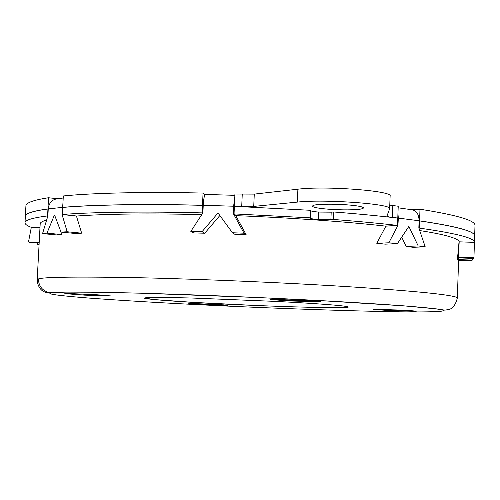 <?xml version="1.0" encoding="UTF-8"?>
<svg xmlns="http://www.w3.org/2000/svg" width="500" height="500" viewBox="0 0 500 500"><rect width="100%" height="100%" fill="white"/><g stroke="black" fill="none" stroke-linecap="round" stroke-linejoin="round"><path stroke-width="0.75" d="M193.412 303.525L223.694 304.862M68.725 293.494L107.219 295.306M273.612 299.25L287.919 300.194L317.469 301.119M377.45 309.231L412.169 310.65M213.35 304.262L188.781 303.594L203.888 304.688L227.3 305.438L213.35 304.262M91.406 294.306L64.781 293.637L84.7 295.15L110.519 295.912L91.406 294.306M303.438 300.2L270.194 299.462L287.887 300.9L318.944 301.812L320.869 301.619L303.438 300.2M403.144 310.113L373.206 309.363L386.662 310.381L414.081 311.262L416.413 311.125L403.144 310.113M333.363 219.469L330.9 219.656L331.194 212.175L333.656 211.969L333.363 219.469C357.231 221.281 378.612 223.256 397.519 225.4L397.781 218.1C378.894 215.875 357.519 213.831 333.656 211.969M310.594 218.225L310.806 210.312L310.594 218.225C311.019 218.731 313.6 219.163 318.331 219.519L330.9 219.656M310.9 210.712C311.325 211.244 313.9 211.694 318.631 212.062L331.194 212.175M81.662 233.169L67.169 231.762L62.056 214.513L76.431 216.044L81.662 233.169L75.419 233.487L61.019 232.1L54.644 215.219M246.144 234.706L244.006 233.206L233.5 213.888L235.775 215.65L246.144 234.706L234.731 234.244L232.438 232.744L218.287 213.356L217.712 213.337L218.875 214.163M408.587 226.794L409.031 226.769L408.638 226.719L397.406 243.644L385.369 244.15L376.781 243.312L385.881 226.15L397.919 225.45L388.831 242.787L397.406 243.644M25 222.744C25.106 220.075 32.625 217.806 47.569 215.925L47.938 208.994C32.994 211.038 25.463 213.469 25.35 216.306L25 222.744C25.013 224.237 27.081 225.756 31.206 227.3L39.981 227.594M46.519 220.081C42.35 221.244 40.237 222.494 40.188 223.825L37.194 279.669L38.406 278.938C42.912 277.137 72.9 276.663 128.381 277.506C184.231 278.569 258.706 281.581 313.756 284.662C368.975 287.688 421.831 291.7 443.425 294.725C452.869 296.044 457.5 297.137 457.331 298.012C455.106 307.075 451.05 308.738 449.462 309.394L444.844 310.15L436.675 308.913L403.7 305.837L320.9 300.631L259.369 297.594L143.069 293.25L97.487 292.231L65.881 292.106L49.95 292.769C42.512 291.012 38.669 286.4 38.406 278.938M310.806 210.312L234.381 206.331L234.05 213.906L310.494 217.856M202.144 212.887L202.488 205.338C144.987 203.863 92.369 204.8 62.713 207.431L62.337 214.488C91.994 212.1 144.619 211.35 202.144 212.887L202.525 213.144M201.6 214.581C148.056 213.381 106.431 213.863 76.719 216.019L62.337 214.488M457.85 243.931L458.869 243.969M474.438 242.381L473.913 258.425L458.663 257.887L458.312 257.206L459.2 241.863L474.444 242.344C474.775 238.1 456.4 233.35 419.312 228.1L419.569 220.906L419.087 220.938M419.831 230.581C430.506 232.237 439.056 233.881 445.462 235.506C454.381 237.812 458.956 239.919 459.194 241.825L474.444 242.344L474.656 235.9C475 231.388 456.637 226.388 419.569 220.906M418.994 228.119L419.312 228.1M397.519 225.4L385.481 226.106C346.519 221.706 289.725 217.675 236.319 215.675L234.05 213.906M203.219 205.844L202.488 205.338M376.781 243.312L388.831 242.787M409.031 226.769L418.194 245.95L406.112 246.425L413.075 247.288L425.206 246.825L418.837 228.038L419.094 220.769L398.344 218.094L397.938 213.906M418.194 245.95L425.206 246.825M406.112 246.425L401.75 237.2M458.312 257.206L473.731 257.756M458.606 260.238L470.981 260.681L472.325 260.1L458.631 259.613M472.531 258.381L472.325 260.1M457.394 259.569L458.944 242.925M233.5 213.888L233.619 206.225L203.244 205.281L202.894 212.906L190.819 231.412L202.031 231.713L217.712 213.337M219.856 215.512L204.737 233.225L193.694 232.925L190.819 231.412M232.438 232.744L244.006 233.206M204.737 233.225L202.031 231.713M62.056 214.513L62.319 207.394L48.25 208.888L47.881 215.888L42.55 233.606L46.956 233.15L54.356 215.188M62.131 232.206L61.212 234.506L56.788 234.956L42.55 233.606M61.019 232.1L67.169 231.762M61.212 234.506L46.956 233.15M39.194 242.362L28.487 241.981L31.312 227.338L39.981 227.631M39.156 243L30.525 242.694L28.487 241.981M39.069 244.65L37.706 244.6L37.362 242.931M39.056 244.906L37.706 244.6M235.569 215.487L235.581 215.1M314.262 205.125L312.181 206.1C313.181 207.413 318.906 208.469 329.344 209.269C343.031 210.144 353.656 210.062 361.225 209.025L363.725 207.969C362.831 206.681 357.2 205.631 346.825 204.825C335.694 203.888 318.337 204.031 314.262 205.125M397.919 225.45L398.344 218.094M62.875 204.288L62.319 207.394M48.25 208.888C49 202.887 52.025 199.519 57.319 198.781L63.206 198.012M234.819 196.556L233.619 206.225M203.244 205.281C203.663 198.35 204.431 194.744 205.544 194.444L234.875 195.325M398.162 207.825L411.919 209.75C416.512 210.594 418.906 214.269 419.094 220.769M474.656 235.888L475 225.431C475.356 220.475 457.019 215.075 419.988 209.219L419.575 220.837L419.087 220.863M397.381 218.05L397.788 218.025L398.219 206.238L389.781 205.113M412.206 209.775L419.988 209.219M474.656 235.831L474.656 235.831C475 231.319 456.644 226.319 419.575 220.837M48.25 208.956L47.944 208.925C32.994 210.969 25.469 213.406 25.35 216.238L25.35 216.275M203.219 205.769L202.494 205.263C144.987 203.787 92.375 204.731 62.713 207.356L63.075 207.4M397.788 218.025L392.381 217.4C388.875 216.994 387.069 216.556 386.956 216.088L389.65 208.744C392.825 204.006 324.581 198.981 297.356 202.1L253.738 206.406L234.488 206.337M389.65 208.744L390.119 196.094C393.306 190.894 325.112 185.669 297.894 189.2L254.275 194.106L234.931 194.025L234.387 206.256M202.494 205.263L203.05 193.069L205.106 194.631M62.713 207.356L63.312 195.956C92.975 192.95 145.581 191.694 203.05 193.069M47.944 208.925L48.537 197.738L57.469 198.762M48.537 197.738C33.587 200.031 26.044 202.738 25.919 205.844L25.35 216.238M346.744 307.137L342.644 307.581C329.356 308.188 265.225 306.188 221.356 303.9C176.731 301.769 134.256 298.438 146.562 297.731C150.912 297.262 166.194 297.369 192.406 298.044L276.281 301.425C303.038 302.794 323.738 304.144 338.381 305.462C350.037 306.669 351.456 307.375 342.644 307.581M149.312 297.569L146.562 297.731M51.037 292.869C45.706 293.919 58.45 295.656 89.262 298.094C122.406 300.538 159.706 302.781 201.163 304.812C278.781 308.806 393.05 312.544 426.481 311.856C444.625 311.644 451.406 310.512 430.356 308.212C409.375 305.912 360.075 302.65 308.35 299.975C257.169 297.3 188.2 294.444 136.081 293.062C84.2 291.825 55.85 291.762 51.037 292.869L49.95 292.769C47.331 292.938 45.062 292.413 43.156 291.188C42.725 291.15 37.525 287.9 37.194 279.669M426.481 311.856L427.812 311.837M318.331 219.519L318.631 212.062M392.381 217.4L392.819 205.575M297.356 202.1L297.894 189.2M253.738 206.406L254.275 194.106M241.713 206.544L242.25 194.306M149.494 297.562L146.562 298.4L155 299.637L193.719 302.4L254.7 305.425C293.15 307.038 330.2 307.95 342.325 307.562M457.331 298.012L458.688 257.887M474.431 242.688L473.913 258.4"/></g></svg>
